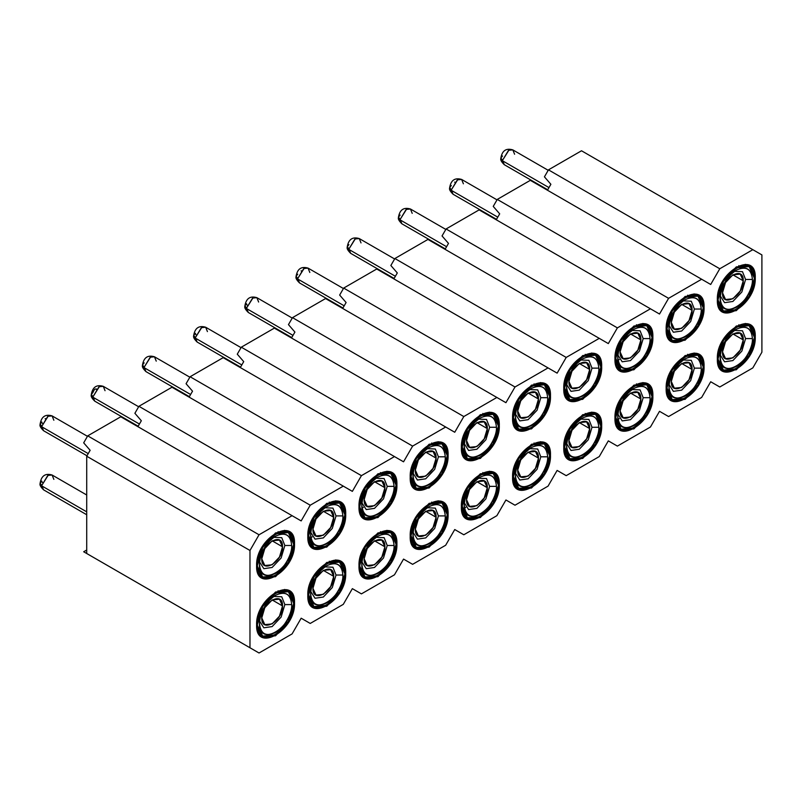 <?xml version="1.0" encoding="UTF-8"?>
<svg xmlns="http://www.w3.org/2000/svg" width="802" height="802" viewBox="0 0 802 802"><rect width="100%" height="100%" fill="white"/><g stroke="black" fill="none" stroke-linecap="round" stroke-linejoin="round"><path stroke-width="1.2" d="M581.51 150.776L548.458 169.854L719.775 268.76L752.827 249.683L581.51 150.776L752.827 249.683L719.775 268.76L548.458 169.854L581.51 150.776M544.428 176.841L548.458 169.854L544.428 176.841L550.884 184.29L547.455 190.224L550.884 184.29L544.428 176.841M710.702 284.469L719.775 268.76L710.702 284.469L701.64 279.236L668.587 298.324L659.515 314.033L650.442 308.79L617.39 327.878L608.317 343.587L599.254 338.354L566.202 357.431L557.129 373.141L548.057 367.907L515.004 386.985L505.932 402.694L496.869 397.461L463.807 416.549L454.744 432.258L445.671 427.015L412.619 446.102L403.546 461.812L394.474 456.579L361.421 475.656L352.359 491.365L343.286 486.132L310.234 505.21L301.161 520.919L292.088 515.686L259.036 534.774L249.973 550.483L249.973 647.755L259.036 652.998L292.088 633.911L301.161 618.202L310.234 623.445L343.286 604.357L352.359 588.648L361.421 593.881L394.474 574.803L403.546 559.094L412.619 564.327L445.671 545.24L454.744 529.531L463.807 534.774L496.869 515.686L505.932 499.977L515.004 505.22L548.057 486.132L557.129 470.423L566.202 475.656L599.254 456.579L608.317 440.869L617.39 446.102L650.442 427.015L659.515 411.316L668.587 416.549L701.64 397.461L710.702 381.752L719.775 386.995L752.827 367.907L761.9 352.198L761.9 254.916L752.827 249.683L761.9 254.916L761.9 352.198L752.827 367.907L719.775 386.995L710.702 381.752L701.64 397.461L668.587 416.549L659.515 411.316L650.442 427.015L617.39 446.102L608.317 440.869L599.254 456.579L566.202 475.656L557.129 470.423L548.057 486.132L515.004 505.22L505.932 499.977L496.869 515.686L463.807 534.774L454.744 529.531L445.671 545.24L412.619 564.327L403.546 559.094L394.474 574.803L361.421 593.881L352.359 588.648L343.286 604.357L310.234 623.445L301.161 618.202L292.088 633.911L259.036 652.998L249.973 647.755L249.973 550.483L259.036 534.774L292.088 515.686L301.161 520.919L310.234 505.21L343.286 486.132L352.359 491.365L361.421 475.656L394.474 456.579L403.546 461.812L412.619 446.102L445.671 427.015L454.744 432.258L463.807 416.549L496.869 397.461L505.932 402.694L515.004 386.985L548.057 367.907L557.129 373.141L566.202 357.431L599.254 338.354L608.317 343.587L617.39 327.878L650.442 308.79L659.515 314.033L668.587 298.324L701.64 279.236L710.702 284.469M256.62 565.721C255.447 538.182 295.687 514.944 294.514 543.846C295.687 571.395 255.447 594.623 256.62 565.721L262.164 577.991L275.567 576.658L288.961 562.523L294.514 543.846L288.961 531.586L275.567 532.909L262.164 547.054L256.62 565.721M307.818 536.167C306.645 508.618 346.875 485.39 345.702 514.293C346.875 541.831 306.645 565.069 307.818 536.167L313.361 548.428L326.755 547.104L340.158 532.959L345.702 514.293L340.158 502.022L326.755 503.355L313.361 517.49L307.818 536.167M359.005 506.613C357.832 479.065 398.073 455.837 396.9 484.739C398.073 512.277 357.832 535.505 359.005 506.613L364.559 518.874L377.953 517.551L391.346 503.405L396.9 484.739L391.346 472.468L377.953 473.792L364.559 487.937L359.005 506.613M410.203 477.05C409.03 449.511 449.26 426.283 448.087 455.175C449.26 482.724 409.03 505.952 410.203 477.05L415.747 489.32L429.14 487.997L442.544 473.852L448.087 455.175L442.544 442.915L429.14 444.238L415.747 458.383L410.203 477.05M461.391 447.496C460.218 419.957 500.458 396.719 499.285 425.621C500.458 453.17 460.218 476.398 461.391 447.496L466.944 459.767L480.338 458.433L493.731 444.298L499.285 425.621L493.731 413.361L480.338 414.684L466.944 428.829L461.391 447.496M512.588 417.942C511.415 390.394 551.646 367.166 550.473 396.068C551.646 423.606 511.415 446.844 512.588 417.942L518.132 430.203L531.536 428.88L544.929 414.734L550.473 396.068L544.929 383.797L531.536 385.13L518.132 399.266L512.588 417.942M563.776 388.389C562.603 360.84 602.843 337.612 601.67 366.514C602.843 394.053 562.603 417.281 563.776 388.389L569.33 400.649L582.723 399.326L596.117 385.181L601.67 366.514L596.117 354.243L582.723 355.567L569.33 369.712L563.776 388.389M614.974 358.835C613.801 331.286 654.031 308.058 652.858 336.95C654.031 364.499 613.801 387.727 614.974 358.835L620.517 371.095L633.921 369.772L647.314 355.627L652.858 336.95L647.314 324.69L633.921 326.013L620.517 340.158L614.974 358.835M666.161 329.271C664.988 301.732 705.229 278.495 704.056 307.397C705.229 334.945 664.988 358.173 666.161 329.271L671.715 341.542L685.108 340.208L698.502 326.073L704.056 307.397L698.502 295.136L685.108 296.459L671.715 310.605L666.161 329.271M717.359 299.717C716.186 272.169 756.426 248.941 755.253 277.843C756.426 305.392 716.186 328.62 717.359 299.717L722.903 311.988L736.306 310.655L749.7 296.509L755.253 277.843L749.7 265.572L736.306 266.906L722.903 281.041L717.359 299.717M256.62 624.838C255.447 597.289 295.687 574.062 294.514 602.964C295.687 630.502 255.447 653.73 256.62 624.838L262.164 637.099L275.567 635.775L288.961 621.63L294.514 602.964L288.961 590.693L275.567 592.016L262.164 606.162L256.62 624.838M307.818 595.284C306.645 567.736 346.875 544.508 345.702 573.4C346.875 600.949 306.645 624.177 307.818 595.284L313.361 607.545L326.755 606.222L340.158 592.077L345.702 573.4L340.158 561.139L326.755 562.463L313.361 576.608L307.818 595.284M359.005 565.721C357.832 538.182 398.073 514.944 396.9 543.846C398.073 571.395 357.832 594.623 359.005 565.721L364.559 577.991L377.953 576.658L391.346 562.523L396.9 543.846L391.346 531.586L377.953 532.909L364.559 547.054L359.005 565.721M410.203 536.167C409.03 508.618 449.26 485.39 448.087 514.293C449.26 541.841 409.03 565.069 410.203 536.167L415.747 548.438L429.14 547.104L442.544 532.959L448.087 514.293L442.544 502.022L429.14 503.355L415.747 517.49L410.203 536.167M461.391 506.613C460.218 479.065 500.458 455.837 499.285 484.739C500.458 512.277 460.218 535.505 461.391 506.613L466.944 518.874L480.338 517.551L493.731 503.405L499.285 484.739L493.731 472.468L480.338 473.802L466.944 487.937L461.391 506.613M512.588 477.06C511.415 449.511 551.646 426.283 550.473 455.175C551.646 482.724 511.415 505.952 512.588 477.06L518.132 489.32L531.536 487.997L544.929 473.852L550.473 455.175L544.929 442.915L531.536 444.238L518.132 458.383L512.588 477.06M563.776 447.496C562.603 419.957 602.843 396.719 601.67 425.621C602.843 453.17 562.603 476.398 563.776 447.496L569.33 459.767L582.723 458.433L596.117 444.298L601.67 425.621L596.117 413.361L582.723 414.684L569.33 428.829L563.776 447.496M614.974 417.942C613.801 390.394 654.031 367.166 652.858 396.068C654.031 423.616 613.801 446.844 614.974 417.942L620.517 430.213L633.921 428.88L647.314 414.744L652.858 396.068L647.314 383.797L633.921 385.13L620.517 399.266L614.974 417.942M666.161 388.389C664.988 360.84 705.229 337.612 704.056 366.514C705.229 394.053 664.988 417.291 666.161 388.389L671.715 400.649L685.108 399.326L698.502 385.181L704.056 366.514L698.502 354.243L685.108 355.577L671.715 369.712L666.161 388.389M717.359 358.835C716.186 331.286 756.426 308.058 755.253 336.95C756.426 364.499 716.186 387.727 717.359 358.835L722.903 371.095L736.306 369.772L749.7 355.627L755.253 336.95L749.7 324.69L736.306 326.013L722.903 340.158L717.359 358.835M90.145 555.485L86.716 553.51L86.716 456.228L90.145 450.293L86.716 456.228L249.973 550.483L86.716 456.228L86.716 553.51L249.973 647.755L83.689 551.756L259.036 652.998L90.145 555.485M137.904 426.674L141.332 420.739L137.904 426.674M189.102 397.11L192.53 391.175L189.102 397.11M240.299 367.557L243.718 361.622L240.299 367.557M291.487 338.003L294.915 332.068L291.487 338.003M342.685 308.449L346.103 302.514L342.685 308.449M393.872 278.885L397.301 272.951L393.872 278.885M445.07 249.332L448.488 243.397L445.07 249.332M496.258 219.778L499.686 213.843L496.258 219.778M530.322 180.33L701.64 279.236L530.322 180.33L497.27 199.417L668.587 298.324L497.27 199.417L493.24 206.395L499.686 213.843L493.24 206.395L497.27 199.417L530.322 180.33M479.125 209.883L650.442 308.79L479.125 209.883L446.072 228.971L617.39 327.878L446.072 228.971L442.042 235.948L448.488 243.397L442.042 235.948L446.072 228.971L479.125 209.883M427.937 239.437L599.254 338.354L427.937 239.437L394.885 258.525L566.202 357.431L394.885 258.525L390.855 265.502L397.301 272.951L390.855 265.502L394.885 258.525L427.937 239.437M376.739 269.001L548.057 367.907L376.739 269.001L343.687 288.078L515.004 386.985L343.687 288.078L339.657 295.066L346.103 302.514L339.657 295.066L343.687 288.078L376.739 269.001M325.552 298.555L496.869 397.461L325.552 298.555L292.499 317.642L463.807 416.549L292.499 317.642L288.459 324.62L294.915 332.068L288.459 324.62L292.499 317.642L325.552 298.555M274.354 328.108L445.671 427.015L274.354 328.108L241.302 347.196L412.619 446.102L241.302 347.196L237.272 354.173L243.718 361.622L237.272 354.173L241.302 347.196L274.354 328.108M223.167 357.662L394.474 456.579L223.167 357.662L190.104 376.75L361.421 475.656L190.104 376.75L186.074 383.727L192.53 391.175L186.074 383.727L190.104 376.75L223.167 357.662M171.969 387.226L343.286 486.132L171.969 387.226L138.916 406.303L310.234 505.21L138.916 406.303L134.886 413.291L141.332 420.739L134.886 413.291L138.916 406.303L171.969 387.226M120.781 416.779L292.088 515.686L120.781 416.779L87.719 435.857L259.036 534.774L87.719 435.857L83.689 442.844L90.145 450.293L83.689 442.844L87.719 435.857L120.781 416.779M301.161 618.202L310.234 623.445L301.161 618.202M352.359 588.648L361.421 593.881L352.359 588.648M403.546 559.094L412.619 564.327L403.546 559.094M454.744 529.531L463.807 534.774L454.744 529.531M505.932 499.977L515.004 505.22L505.932 499.977M557.129 470.423L566.202 475.656L557.129 470.423M608.317 440.869L617.39 446.102L608.317 440.869M659.515 411.316L668.587 416.549L659.515 411.316M710.702 381.752L719.775 386.995L710.702 381.752M293.682 543.375L294.514 543.846L293.682 543.375M344.88 513.811L345.702 514.293L344.88 513.811M396.068 484.258L396.9 484.739L396.068 484.258M447.265 454.704L448.087 455.175L447.265 454.704M498.463 425.15L499.285 425.621L498.463 425.15M549.651 395.587L550.473 396.068L549.651 395.587M600.848 366.033L601.67 366.514L600.848 366.033M652.036 336.479L652.858 336.95L652.036 336.479M703.234 306.925L704.056 307.397L703.234 306.925M754.421 277.362L755.253 277.843L754.421 277.362M293.682 602.482L294.514 602.964L293.682 602.482M344.88 572.929L345.702 573.4L344.88 572.929M396.068 543.375L396.9 543.846L396.068 543.375M447.265 513.811L448.087 514.293L447.265 513.811M498.463 484.258L499.285 484.739L498.463 484.258M549.651 454.704L550.473 455.175L549.651 454.704M600.848 425.15L601.67 425.621L600.848 425.15M652.036 395.587L652.858 396.068L652.036 395.587M703.234 366.033L704.056 366.514L703.234 366.033M754.421 336.479L755.253 336.95L754.421 336.479M86.716 550.012L83.689 551.756L86.716 550.012M40.11 424.218L41.774 426.784L88.23 453.611L41.774 426.784L43.539 430.704L41.784 426.333L40.1 424.458C39.509 425.772 40.661 427.857 43.539 430.704L86.977 455.777M87.458 436.308L52.09 415.887L47.819 416.308L41.784 426.333L48.2 416.108L52.09 415.887L53.854 420.248M92.962 397.231L139.418 424.047L92.962 397.231L94.736 401.14L92.972 396.779L91.298 394.905L92.962 397.231M138.656 406.754L103.288 386.333L99.007 386.754L92.972 396.779L99.388 386.554L103.288 386.333L105.042 390.694M142.505 365.11L144.16 367.677L190.615 394.494L144.16 367.677L145.924 371.587L144.17 367.226L142.485 365.351C141.894 366.664 143.047 368.74 145.924 371.587L189.362 396.659M189.853 377.201L154.475 356.78L150.205 357.201L144.17 367.226L150.586 356.99L154.475 356.78L156.24 361.141M195.347 338.113L241.803 364.94L195.347 338.113L197.122 342.033L195.357 337.672L193.683 335.787L195.347 338.113M241.041 347.647L205.673 327.226L201.392 327.647L195.357 337.672L201.773 327.437L205.673 327.226L207.427 331.587M246.545 308.559L293.001 335.386L246.545 308.559L248.309 312.479L246.555 308.108L244.871 306.234L246.545 308.559M292.239 318.083L256.861 297.662L252.59 298.093L246.555 308.108L252.971 297.883L256.861 297.662L258.625 302.033M296.078 276.439L297.732 279.006L344.188 305.823L297.732 279.006L299.507 282.916L297.743 278.555L296.068 276.68C295.477 277.993 296.62 280.068 299.507 282.916L342.935 307.998M343.426 288.53L308.058 268.109L303.778 268.53L297.743 278.555L304.169 268.329L308.058 268.109L309.813 272.469M348.93 249.452L395.386 276.269L348.93 249.452L350.695 253.362L348.94 249.001L347.256 247.126L348.93 249.452M394.624 258.976L359.246 238.555L354.975 238.976L348.94 249.001L355.356 238.765L359.246 238.555L361.01 242.916M400.118 219.888L446.574 246.715L400.118 219.888L401.892 223.808L400.138 219.447L398.454 217.563L400.118 219.888M445.812 229.422L410.444 209.001L406.173 209.422L400.138 219.447L406.554 209.212L410.444 209.001L412.198 213.362M449.661 187.778L451.315 190.335L497.771 217.162L451.315 190.335L453.09 194.254L451.325 189.894L449.641 188.009C449.06 189.322 450.203 191.407 453.09 194.254L496.518 219.327M497.009 199.858L461.641 179.437L457.361 179.869L451.325 189.894L457.741 179.658L461.641 179.437L463.396 183.808M502.503 160.781L548.969 187.598L502.503 160.781L504.278 164.691L502.523 160.33L500.839 158.455L502.503 160.781M548.197 170.305L512.829 149.884L508.558 150.305L502.523 160.33L508.939 150.104L512.829 149.884L514.593 154.245M41.774 485.902L86.716 511.846L41.774 485.902L43.539 489.811L41.784 485.451L40.1 483.576L41.774 485.902M86.716 494.994L52.09 475.005L47.819 475.426L41.784 485.451L48.2 475.215L52.09 475.005L53.854 479.365M278.053 531.666L278.194 532.538M257.622 568.187L256.78 568.498M329.251 502.102L329.391 502.984M312.158 536.899L310.885 537.641M308.81 538.623L307.978 538.944M380.439 472.548L380.579 473.431M363.346 507.345L362.073 508.087M360.008 509.07L359.166 509.39M431.636 442.995L431.777 443.877M411.195 479.516L410.363 479.837M482.824 413.441L482.964 414.313M462.393 449.962L461.561 450.273M534.022 383.877L534.162 384.76M513.581 420.398L512.749 420.719M585.209 354.324L585.35 355.206M564.778 390.845L563.946 391.165M636.407 324.77L636.547 325.652M619.314 359.567L618.041 360.309M615.966 361.291L615.134 361.612M687.595 295.216L687.745 296.088M667.164 331.737L666.332 332.048M738.792 265.652L738.933 266.535M718.351 302.184L717.519 302.494M278.053 590.773L278.194 591.655M257.622 627.294L256.78 627.615M329.251 561.22L329.391 562.102M308.81 597.741L307.978 598.061M380.439 531.666L380.579 532.538M360.008 568.187L359.166 568.498M431.636 502.102L431.777 502.984M411.195 538.633L410.363 538.944M482.824 472.548L482.964 473.431M465.731 507.345L464.458 508.087M462.393 509.07L461.561 509.39M534.022 442.995L534.162 443.877M513.581 479.516L512.749 479.837M585.209 413.441L585.35 414.323M564.778 449.962L563.946 450.273M636.407 383.877L636.547 384.76M619.314 418.674L618.041 419.416M615.966 420.408L615.134 420.719M687.595 354.324L687.745 355.206M667.164 390.845L666.332 391.165M738.792 324.77L738.933 325.652M718.351 361.291L717.519 361.612M52.09 415.887C42.937 413.19 40.932 419.837 40.11 424.007L41.784 426.333L40.11 424.027L41.774 421.982M45.804 419.807L45.213 418.504M103.288 386.333C94.125 383.637 92.13 390.283 91.308 394.454L92.972 396.779L91.308 394.474L92.972 392.429C94.385 388.739 95.729 388.018 96.992 390.243L96.4 388.94M91.308 394.664L91.298 394.875C90.706 396.218 91.849 398.293 94.736 401.14L138.165 426.223M154.475 356.78C145.322 354.083 143.317 360.73 142.495 364.89L144.17 367.226L142.495 364.92L144.16 362.865M205.673 327.226C196.51 324.519 194.515 331.166 193.693 335.336L195.357 337.672L193.693 335.356L195.357 333.311M193.693 335.557L193.683 335.767C193.092 337.101 194.234 339.186 197.122 342.033L240.55 367.105M256.861 297.662C247.708 294.966 245.703 301.612 244.881 305.783L246.555 308.108L244.881 305.803L246.545 303.757M244.891 306.003L244.871 306.204C244.279 307.547 245.432 309.632 248.309 312.479L291.748 337.552M308.058 268.109C298.895 265.412 296.9 272.058 296.078 276.229L297.743 278.555L296.078 276.249L297.743 274.204M301.763 272.028L301.171 270.715M359.246 238.555C350.093 235.858 348.098 242.505 347.266 246.665L348.94 249.001L347.266 246.695L348.93 244.65M347.276 246.886L347.256 247.096C346.675 248.44 347.817 250.515 350.695 253.362L394.133 278.444M410.444 209.001C401.291 206.304 399.286 212.941 398.464 217.111L400.138 219.447L398.464 217.131L400.128 215.086M398.464 217.332L398.454 217.542C397.862 218.876 399.015 220.961 401.892 223.808L445.331 248.881M461.641 179.437C452.478 176.741 450.483 183.387 449.661 187.558L451.325 189.894L449.651 187.578L451.315 185.533M455.346 183.357L454.754 182.054M512.829 149.884C503.676 147.187 501.671 153.834 500.849 158.004L502.523 160.33L500.849 158.024L502.513 155.979M500.849 158.215L500.839 158.425C500.247 159.768 501.4 161.844 504.278 164.691L547.716 189.773M52.09 475.005C42.937 472.308 40.932 478.954 40.11 483.115L41.784 485.451L40.11 483.145L41.774 481.1M40.11 483.335L40.1 483.546C39.509 484.889 40.661 486.964 43.539 489.811L86.716 514.744M257.422 565.26L262.735 547.375L275.567 533.841L288.389 532.568L293.702 544.307L288.389 562.192L275.567 575.726L262.735 576.999L256.64 564.798L257.422 565.26C256.299 592.929 294.825 570.683 293.702 544.307C294.825 516.638 256.299 538.884 257.422 565.26M308.62 535.706L313.933 517.821L326.755 504.288L339.587 503.014L344.9 514.754L339.587 532.638L326.755 546.172L313.933 547.445L308.62 535.706L307.828 535.245L308.62 535.706C307.497 563.375 346.023 541.129 344.9 514.754C346.023 487.085 307.497 509.33 308.62 535.706M359.807 506.142L365.121 488.268L377.953 474.724L390.774 473.461L396.088 485.2L390.774 503.075L377.953 516.618L365.121 517.891L359.025 505.691L359.807 506.142C358.695 533.811 397.211 511.576 396.088 485.2C397.211 457.531 358.695 479.776 359.807 506.142M411.005 476.588L416.318 458.714L429.14 445.17L441.972 443.897L447.285 455.646L441.972 473.521L429.14 487.065L416.318 488.328L411.005 476.588L410.213 476.137L411.005 476.588C409.882 504.257 448.408 482.012 447.285 455.646C448.408 427.977 409.882 450.213 411.005 476.588M498.473 426.093C499.596 398.414 461.08 420.659 462.203 447.035C461.08 474.704 499.596 452.458 498.473 426.093L493.16 443.967L480.338 457.501L467.516 458.774L462.203 447.035L461.411 446.574L462.203 447.035L467.516 429.15L480.338 415.616L493.16 414.343L498.473 426.083M513.39 417.481L518.704 399.596L531.536 386.063L544.357 384.79L549.671 396.529L544.357 414.413L531.536 427.947L518.704 429.22L513.39 417.481L512.598 417.02L513.39 417.481C512.267 445.15 550.794 422.905 549.671 396.529C550.794 368.86 512.267 391.105 513.39 417.481M564.588 387.917L569.901 370.043L582.723 356.499L595.555 355.236L600.858 366.975L595.555 384.85L582.723 398.393L569.901 399.667L564.588 387.917L563.796 387.466L564.588 387.917C563.465 415.586 601.981 393.351 600.858 366.975C601.981 339.306 563.465 361.552 564.588 387.917M615.776 358.364L621.089 340.489L633.921 326.945L646.743 325.672L652.056 337.421L646.743 355.296L633.921 368.84L621.089 370.113L615.776 358.364L614.984 357.913L615.776 358.364C614.653 386.033 653.179 363.797 652.056 337.421C653.179 309.752 614.653 331.988 615.776 358.364M666.973 328.81L672.287 310.935L685.108 297.392L697.941 296.118L703.254 307.868L697.941 325.742L685.108 339.286L672.287 340.549L666.973 328.81L666.181 328.349L666.973 328.81C665.85 356.479 704.377 334.233 703.254 307.868C704.377 280.199 665.85 302.434 666.973 328.81M718.161 299.256L723.474 281.372L736.306 267.838L749.128 266.565L754.441 278.304L749.128 296.189L736.306 309.722L723.474 310.996L717.379 298.795L718.161 299.256C717.038 326.925 755.564 304.68 754.441 278.304C755.564 250.635 717.038 272.88 718.161 299.256M257.422 624.367L262.735 606.492L275.567 592.949L288.389 591.686L293.702 603.425L288.389 621.299L275.567 634.843L262.735 636.116L256.64 623.916L257.422 624.367C256.299 652.036 294.825 629.801 293.702 603.425C294.825 575.756 256.299 598.001 257.422 624.367M308.62 594.813L313.933 576.939L326.755 563.395L339.587 562.122L344.9 573.871L339.587 591.746L326.755 605.289L313.933 606.563L308.62 594.813L307.828 594.362L308.62 594.813C307.497 622.482 346.023 600.247 344.9 573.871C346.023 546.202 307.497 568.438 308.62 594.813M359.807 565.26L365.121 547.375L377.953 533.841L390.774 532.568L396.088 544.317L390.774 562.192L377.953 575.736L365.121 576.999L359.025 564.798L359.807 565.26C358.695 592.929 397.211 570.683 396.088 544.317C397.211 516.648 358.695 538.884 359.807 565.26M411.005 535.706L416.318 517.821L429.14 504.288L441.972 503.014L447.285 514.754L441.972 532.638L429.14 546.172L416.318 547.445L411.005 535.706L410.213 535.245L411.005 535.706C409.882 563.375 448.408 541.129 447.285 514.754C448.408 487.085 409.882 509.33 411.005 535.706M462.203 506.142L467.516 488.268L480.338 474.724L493.16 473.461L498.473 485.2L493.16 503.075L480.338 516.618L467.516 517.891L462.203 506.142L461.411 505.691L462.203 506.142C461.08 533.811 499.596 511.576 498.473 485.2C499.596 457.531 461.08 479.776 462.203 506.142M513.39 476.588L518.704 458.714L531.536 445.17L544.357 443.897L549.671 455.646L544.357 473.521L531.536 487.065L518.704 488.338L513.39 476.588L512.598 476.137L513.39 476.588C512.267 504.257 550.794 482.022 549.671 455.646C550.794 427.977 512.267 450.213 513.39 476.588M564.588 447.035L569.901 429.16L582.723 415.616L595.555 414.343L600.858 426.093L595.555 443.967L582.723 457.511L569.901 458.774L564.588 447.035L563.796 446.574L564.588 447.035C563.465 474.704 601.981 452.458 600.858 426.093C601.981 398.424 563.465 420.659 564.588 447.035M615.776 417.481L621.089 399.596L633.921 386.063L646.743 384.79L652.056 396.529L646.743 414.413L633.921 427.947L621.089 429.22L615.776 417.481L614.984 417.02L615.776 417.481C614.653 445.15 653.179 422.905 652.056 396.529C653.179 368.86 614.653 391.105 615.776 417.481M666.973 387.917L672.287 370.043L685.108 356.499L697.941 355.236L703.254 366.975L697.941 384.85L685.108 398.393L672.287 399.667L666.973 387.917L666.181 387.466L666.973 387.917C665.85 415.586 704.377 393.351 703.254 366.975C704.377 339.306 665.85 361.552 666.973 387.917M718.161 358.364L723.474 340.489L736.306 326.945L749.128 325.672L754.441 337.421L749.128 355.296L736.306 368.84L723.474 370.113L717.379 357.913L718.161 358.364C717.038 386.033 755.564 363.797 754.441 337.421C755.564 309.752 717.038 331.988 718.161 358.364M42.356 423.436L41.774 422.133M195.939 334.765L195.347 333.462M247.136 305.211L246.545 303.908M42.356 482.553L41.774 481.24M259.437 564.097C260.399 552.237 265.773 542.924 275.567 536.167C285.362 531.616 290.735 534.723 291.687 545.48C292.69 568.919 258.445 588.688 259.437 564.097L259.437 564.097C260.47 574.733 265.843 577.831 275.567 573.4C283.547 569.631 292.409 554.272 291.687 545.48C290.665 534.844 285.291 531.736 275.567 536.167C267.587 539.936 258.725 555.295 259.437 564.097L259.437 563.986M310.635 534.533C311.587 522.673 316.96 513.37 326.755 506.613C336.549 502.062 341.923 505.16 342.885 515.917C343.878 539.365 309.632 559.134 310.635 534.533L310.635 534.533C311.657 545.17 317.031 548.277 326.755 543.846C334.735 540.077 343.607 524.719 342.885 515.917C341.852 505.28 336.479 502.182 326.755 506.613C318.785 510.383 309.913 525.741 310.635 534.533L310.635 534.433M361.832 504.979C362.785 493.12 368.158 483.817 377.953 477.05C387.747 472.508 393.12 475.606 394.073 486.363C395.075 509.801 360.83 529.581 361.832 504.979L361.832 504.979C362.855 515.616 368.228 518.724 377.953 514.293C385.932 510.513 394.795 495.155 394.073 486.363C393.05 475.726 387.677 472.629 377.953 477.05C369.973 480.829 361.111 496.187 361.832 504.979L361.832 504.879M413.02 475.426C413.972 463.566 419.356 454.253 429.14 447.496C438.935 442.945 444.308 446.052 445.27 456.809C446.263 480.248 412.027 500.017 413.02 475.426L413.02 475.426C414.043 486.062 419.426 489.16 429.14 484.739C437.12 480.959 445.992 465.601 445.27 456.809C444.248 446.173 438.864 443.065 429.14 447.496C421.17 451.275 412.298 466.634 413.02 475.426L413.02 475.315M464.218 445.872C465.17 434.012 470.543 424.699 480.338 417.942C490.132 413.391 495.506 416.499 496.458 427.255C497.461 450.694 463.215 470.463 464.218 445.872L464.218 445.872C465.24 456.508 470.614 459.606 480.338 455.175C488.318 451.406 497.18 436.047 496.458 427.255C495.435 416.619 490.062 413.511 480.338 417.942C472.358 421.712 463.496 437.07 464.218 445.872L464.218 445.762M515.405 416.308C516.358 404.449 521.741 395.145 531.536 388.389C541.32 383.837 546.703 386.935 547.656 397.692C548.648 421.14 514.413 440.91 515.405 416.308M566.603 386.754C567.555 374.895 572.929 365.592 582.723 358.825C592.518 354.283 597.891 357.381 598.843 368.138C599.846 391.587 565.6 411.356 566.603 386.754L566.603 386.754C567.626 397.391 572.999 400.499 582.723 396.068C590.703 392.288 599.565 376.93 598.843 368.138C597.821 357.502 592.447 354.404 582.723 358.835C574.743 362.604 565.881 377.963 566.603 386.754L566.603 386.654M617.791 357.201C618.753 345.341 624.126 336.028 633.921 329.271C643.715 324.72 649.089 327.828 650.041 338.584C651.044 362.023 616.798 381.792 617.791 357.201L617.791 357.201C618.823 367.837 624.197 370.945 633.921 366.514C641.891 362.735 650.763 347.376 650.041 338.584C649.018 327.948 643.645 324.84 633.921 329.271C625.941 333.051 617.069 348.409 617.791 357.201L617.791 357.101M668.988 327.647C669.941 315.787 675.314 306.474 685.108 299.717C694.903 295.166 700.276 298.274 701.239 309.031C702.231 332.469 667.986 352.238 668.988 327.647L668.988 327.647C670.011 338.284 675.384 341.381 685.108 336.95C693.088 333.181 701.951 317.823 701.239 309.031C700.206 298.394 694.833 295.286 685.108 299.717C677.129 303.487 668.266 318.845 668.988 327.647L668.988 327.537M720.176 298.093C721.138 286.224 726.512 276.921 736.306 270.164C746.101 265.612 751.474 268.71 752.426 279.467C753.429 302.915 719.183 322.685 720.176 298.093L720.176 298.093C721.209 308.73 726.582 311.828 736.306 307.397C744.276 303.627 753.148 288.269 752.426 279.467C751.404 268.83 746.03 265.733 736.306 270.164C728.326 273.933 719.454 289.291 720.176 298.093L720.176 297.983M259.437 623.204C260.399 611.345 265.773 602.041 275.567 595.274C285.362 590.733 290.735 593.831 291.687 604.588C292.69 628.036 258.445 647.805 259.437 623.204L259.437 623.204C260.47 633.841 265.843 636.948 275.567 632.517C283.547 628.738 292.409 613.38 291.687 604.588C290.665 593.951 285.291 590.853 275.567 595.284C267.587 599.054 258.725 614.412 259.437 623.204L259.437 623.104M310.635 593.65C311.587 581.791 316.96 572.478 326.755 565.721C336.549 561.169 341.923 564.277 342.885 575.034C343.878 598.472 309.632 618.242 310.635 593.65L310.635 593.65C311.657 604.287 317.031 607.395 326.755 602.964C334.735 599.184 343.607 583.826 342.885 575.034C341.852 564.397 336.479 561.29 326.755 565.721C318.785 569.5 309.913 584.858 310.635 593.65L310.635 593.55M361.832 564.097C362.785 552.237 368.158 542.924 377.953 536.167C387.747 531.616 393.12 534.723 394.073 545.48C395.075 568.919 360.83 588.688 361.832 564.097L361.832 564.097C362.855 574.733 368.228 577.831 377.953 573.4C385.932 569.631 394.795 554.272 394.073 545.48C393.05 534.844 387.677 531.736 377.953 536.167C369.973 539.936 361.111 555.295 361.832 564.097L361.832 563.986M413.02 534.543C413.972 522.673 419.356 513.37 429.14 506.613C438.935 502.062 444.308 505.16 445.27 515.917C446.263 539.365 412.027 559.134 413.02 534.543L413.02 534.543C414.043 545.17 419.426 548.277 429.14 543.846C437.12 540.077 445.992 524.719 445.27 515.917C444.248 505.28 438.864 502.182 429.14 506.613C421.17 510.383 412.298 525.741 413.02 534.543L413.02 534.433M464.218 504.979C465.17 493.12 470.543 483.817 480.338 477.06C490.132 472.508 495.506 475.606 496.458 486.363C497.461 509.811 463.215 529.581 464.218 504.979L464.218 504.979C465.24 515.616 470.614 518.724 480.338 514.293C488.318 510.523 497.18 495.155 496.458 486.363C495.435 475.726 490.062 472.629 480.338 477.06C472.358 480.829 463.496 496.187 464.218 504.979L464.218 504.879M515.405 475.426C516.358 463.566 521.741 454.253 531.536 447.496C541.32 442.945 546.703 446.052 547.656 456.809C548.648 480.248 514.413 500.017 515.405 475.426L515.405 475.426C516.428 486.062 521.811 489.17 531.536 484.739C539.505 480.959 548.378 465.601 547.656 456.809C546.633 446.173 541.26 443.065 531.536 447.496C523.556 451.275 514.683 466.634 515.405 475.426L515.405 475.325M566.603 445.872C567.555 434.012 572.929 424.699 582.723 417.942C592.518 413.391 597.891 416.499 598.843 427.255C599.846 450.694 565.6 470.463 566.603 445.872L566.603 445.872C567.626 456.508 572.999 459.606 582.723 455.175C590.703 451.406 599.565 436.047 598.843 427.255C597.821 416.619 592.447 413.511 582.723 417.942C574.743 421.712 565.881 437.07 566.603 445.872L566.603 445.762M617.791 416.318C618.753 404.449 624.126 395.145 633.921 388.389C643.715 383.837 649.089 386.935 650.041 397.692C651.044 421.14 616.798 440.91 617.791 416.318L617.791 416.318C618.823 426.955 624.197 430.052 633.921 425.621C641.891 421.852 650.763 406.494 650.041 397.692C649.018 387.055 643.645 383.957 633.921 388.389C625.941 392.158 617.069 407.516 617.791 416.318L617.791 416.208M668.988 386.754C669.941 374.895 675.314 365.592 685.108 358.835C694.903 354.283 700.276 357.381 701.239 368.138C702.231 391.587 667.986 411.356 668.988 386.754L668.988 386.754C670.011 397.391 675.384 400.499 685.108 396.068C693.088 392.298 701.951 376.94 701.239 368.138C700.206 357.502 694.833 354.404 685.108 358.835C677.129 362.604 668.266 377.963 668.988 386.754L668.988 386.654M720.176 357.201C721.138 345.341 726.512 336.028 736.306 329.271C746.101 324.72 751.474 327.828 752.426 338.584C753.429 362.023 719.183 381.792 720.176 357.201L720.176 357.201C721.209 367.837 726.582 370.945 736.306 366.514C744.276 362.735 753.148 347.376 752.426 338.584C751.404 327.948 746.03 324.84 736.306 329.271C728.326 333.051 719.454 348.409 720.176 357.201L720.176 357.101M273.753 537.33L281.743 537.671L284.84 545.48L291.687 545.48L284.84 545.48L281.121 557.991L272.139 567.465L263.838 568.688L259.547 561.941M324.94 507.776L332.94 508.117L336.028 515.917L342.885 515.917L336.028 515.917L332.309 528.438L323.336 537.911L315.026 539.134L310.735 532.378M376.138 478.223L384.128 478.563L387.226 486.363L394.073 486.363L387.226 486.363L383.506 498.874L374.524 508.358L366.223 509.581L361.933 502.824M427.326 448.669L435.326 449L438.413 456.809L445.27 456.809L438.413 456.809L434.694 469.32L425.722 478.804L417.411 480.027L413.12 473.27M478.523 419.105L486.513 419.446L489.611 427.255L496.458 427.255L489.611 427.255L485.892 439.767L476.909 449.24L468.609 450.473L464.318 443.717M531.435 388.439L531.536 388.389C523.556 392.158 514.683 407.516 515.405 416.318L515.405 416.318C516.428 426.945 521.811 430.052 531.536 425.621C539.505 421.852 548.378 406.494 547.656 397.692C546.633 387.055 541.26 383.957 531.536 388.389L531.435 388.439M529.711 389.551L537.711 389.892L540.799 397.692L547.656 397.692L540.799 397.692L537.079 410.213L528.107 419.687L519.806 420.91L515.506 414.153M580.909 359.998L588.909 360.339L591.996 368.138L598.843 368.138L591.996 368.138L588.277 380.649L579.295 390.133L570.994 391.356L566.703 384.599M632.106 330.444L640.096 330.785L643.184 338.584L650.041 338.584L643.184 338.584L639.465 351.096L630.492 360.579L622.192 361.802L617.901 355.045M683.294 300.88L691.294 301.221L694.382 309.031L701.239 309.031L694.382 309.031L690.662 321.542L681.68 331.015L673.379 332.249L669.089 325.492M734.492 271.327L742.482 271.667L745.579 279.467L752.426 279.467L745.579 279.467L741.86 291.988L732.878 301.462L724.577 302.685L720.286 295.938M273.753 596.447L281.743 596.788L284.84 604.588L291.687 604.588L284.84 604.588L281.121 617.099L272.139 626.583L263.838 627.806L259.547 621.049M324.94 566.894L332.94 567.235L336.028 575.034L342.885 575.034L336.028 575.034L332.309 587.545L323.336 597.029L315.026 598.252L310.735 591.495M376.138 537.33L384.128 537.671L387.226 545.48L394.073 545.48L387.226 545.48L383.506 557.991L374.524 567.465L366.223 568.698L361.933 561.941M427.326 507.776L435.326 508.117L438.413 515.917L445.27 515.917L438.413 515.917L434.694 528.438L425.722 537.911L417.411 539.134L413.12 532.388M478.523 478.223L486.513 478.563L489.611 486.363L496.458 486.363L489.611 486.363L485.892 498.874L476.909 508.358L468.609 509.581L464.318 502.824M529.711 448.669L537.711 449.01L540.799 456.809L547.656 456.809L540.799 456.809L537.079 469.32L528.107 478.804L519.806 480.027L515.506 473.27M580.909 419.105L588.909 419.446L591.996 427.255L598.843 427.255L591.996 427.255L588.277 439.767L579.295 449.24L570.994 450.473L566.703 443.717M632.106 389.551L640.096 389.892L643.184 397.692L650.041 397.692L643.184 397.692L639.465 410.213L630.492 419.687L622.192 420.91L617.901 414.163M683.294 359.998L691.294 360.339L694.382 368.138L701.239 368.138L694.382 368.138L690.662 380.659L681.68 390.133L673.379 391.356L669.089 384.599M734.492 330.444L742.482 330.785L745.579 338.584L752.426 338.584L745.579 338.584L741.86 351.096L732.878 360.579L724.577 361.802L720.286 355.045M282.515 546.814C283.156 561.901 261.121 574.633 261.763 558.804C261.121 543.706 283.156 530.984 282.515 546.814L272.139 540.819L282.515 546.814L279.477 540.097L272.139 540.819L264.8 548.568L261.763 558.804L264.8 565.52L272.139 564.788L279.477 557.039L282.515 546.814M333.712 517.26C334.354 532.348 312.309 545.079 312.95 529.24C312.309 514.152 334.354 501.42 333.712 517.26L323.336 511.265L333.712 517.26L330.675 510.533L323.336 511.265L315.988 519.014L312.95 529.24L315.988 535.967L323.336 535.235L330.675 527.485L333.712 517.26M384.9 487.706C385.551 502.794 363.507 515.516 364.148 499.686C363.507 484.598 385.551 471.867 384.9 487.706L374.524 481.711L384.9 487.706L381.862 480.979L374.524 481.711L367.186 489.461L364.148 499.686L367.186 506.403L374.524 505.681L381.862 497.932L384.9 487.706M436.098 458.142C436.739 473.24 414.694 485.962 415.336 470.132C414.694 455.035 436.739 442.313 436.098 458.142L425.722 452.158L436.098 458.142L433.06 451.426L425.722 452.158L418.383 459.897L415.336 470.132L418.383 476.849L425.722 476.127L433.06 468.378L436.098 458.142M487.295 428.589C487.937 443.676 465.892 456.408 466.533 440.579C465.892 425.481 487.937 412.759 487.295 428.589L476.909 422.594L487.295 428.589L484.248 421.872L476.909 422.594L469.571 430.343L466.533 440.579L469.571 447.295L476.909 446.564L484.248 438.824L487.295 428.589M538.483 399.035C539.124 414.123 517.079 426.854 517.721 411.015C517.079 395.927 539.124 383.196 538.483 399.035L528.107 393.04L538.483 399.035L535.445 392.318L528.107 393.04L520.769 400.789L517.721 411.015L520.769 417.742L528.107 417.01L535.445 409.261L538.483 399.035M589.681 369.481C590.322 384.569 568.277 397.291 568.919 381.461C568.277 366.374 590.322 353.642 589.681 369.481L579.295 363.486L589.681 369.481L586.633 362.755L579.295 363.486L571.956 371.236L568.919 381.461L571.956 388.178L579.295 387.456L586.633 379.707L589.681 369.481M640.868 339.918C641.51 355.015 619.465 367.737 620.106 351.908C619.465 336.82 641.51 324.088 640.868 339.918L630.492 333.933L640.868 339.918L637.831 333.201L630.492 333.933L623.154 341.672L620.106 351.908L623.154 358.624L630.492 357.903L637.831 350.153L640.868 339.918M692.066 310.364C692.707 325.452 670.662 338.183 671.304 322.354C670.662 307.256 692.707 294.534 692.066 310.364L681.68 304.369L692.066 310.364L689.028 303.647L681.68 304.369L674.342 312.118L671.304 322.354L674.342 329.071L681.68 328.339L689.028 320.599L692.066 310.364M743.253 280.81C743.895 295.898 721.85 308.63 722.502 292.79C721.85 277.703 743.895 264.981 743.253 280.81L732.878 274.815L743.253 280.81L740.216 274.094L732.878 274.815L725.539 282.565L722.502 292.79L725.539 299.517L732.878 298.785L740.216 291.036L743.253 280.81M282.515 605.931C283.156 621.019 261.121 633.74 261.763 617.911C261.121 602.823 283.156 590.092 282.515 605.931L272.139 599.936L282.515 605.931L279.477 599.204L272.139 599.936L264.8 607.685L261.763 617.911L264.8 624.628L272.139 623.906L279.477 616.157L282.515 605.931M333.712 576.367C334.354 591.465 312.309 604.187 312.95 588.357C312.309 573.27 334.354 560.538 333.712 576.367L323.336 570.382L333.712 576.367L330.675 569.651L323.336 570.382L315.988 578.122L312.95 588.357L315.988 595.074L323.336 594.352L330.675 586.603L333.712 576.367M384.9 546.814C385.551 561.901 363.507 574.633 364.148 558.804C363.507 543.706 385.551 530.984 384.9 546.814L374.524 540.819L384.9 546.814L381.862 540.097L374.524 540.819L367.186 548.568L364.148 558.804L367.186 565.52L374.524 564.788L381.862 557.049L384.9 546.814M436.098 517.26C436.739 532.348 414.694 545.079 415.336 529.24C414.694 514.152 436.739 501.43 436.098 517.26L425.722 511.265L436.098 517.26L433.06 510.543L425.722 511.265L418.383 519.014L415.336 529.24L418.383 535.967L425.722 535.235L433.06 527.485L436.098 517.26M487.295 487.706C487.937 502.794 465.892 515.526 466.533 499.686C465.892 484.598 487.937 471.867 487.295 487.706L476.909 481.711L487.295 487.706L484.248 480.979L476.909 481.711L469.571 489.461L466.533 499.686L469.571 506.403L476.909 505.681L484.248 497.932L487.295 487.706M538.483 458.142C539.124 473.24 517.079 485.962 517.721 470.132C517.079 455.045 539.124 442.313 538.483 458.142L528.107 452.158L538.483 458.142L535.445 451.426L528.107 452.158L520.769 459.897L517.721 470.132L520.769 476.849L528.107 476.127L535.445 468.378L538.483 458.142M589.681 428.589C590.322 443.686 568.277 456.408 568.919 440.579C568.277 425.481 590.322 412.759 589.681 428.589L579.295 422.594L589.681 428.589L586.633 421.872L579.295 422.594L571.956 430.343L568.919 440.579L571.956 447.295L579.295 446.564L586.633 438.824L589.681 428.589M640.868 399.035C641.51 414.123 619.465 426.854 620.106 411.015C619.465 395.927 641.51 383.206 640.868 399.035L630.492 393.04L640.868 399.035L637.831 392.318L630.492 393.04L623.154 400.789L620.106 411.015L623.154 417.742L630.492 417.01L637.831 409.261L640.868 399.035M692.066 369.481C692.707 384.569 670.662 397.301 671.304 381.461C670.662 366.374 692.707 353.642 692.066 369.481L681.68 363.486L692.066 369.481L689.028 362.755L681.68 363.486L674.342 371.236L671.304 381.461L674.342 388.188L681.68 387.456L689.028 379.707L692.066 369.481M743.253 339.918C743.895 355.015 721.85 367.737 722.502 351.908C721.85 336.82 743.895 324.088 743.253 339.918L732.878 333.933L743.253 339.918L740.216 333.201L732.878 333.933L725.539 341.682L722.502 351.908L725.539 358.624L732.878 357.903L740.216 350.153L743.253 339.918M288.389 532.568L284.53 530.333M258.876 574.773L262.735 576.999M339.587 503.014L335.717 500.779M310.063 545.21L313.933 547.445M390.774 473.461L386.915 471.225M361.261 515.656L365.121 517.891M441.972 443.897L438.103 441.671M412.449 486.102L416.318 488.328M493.16 414.343L489.3 412.108M463.646 456.549L467.516 458.774M544.357 384.79L540.488 382.554M514.834 426.985L518.704 429.22M595.555 355.236L591.686 353M566.032 397.431L569.901 399.667M646.743 325.672L642.873 323.447M617.229 367.877L621.089 370.113M697.941 296.118L694.071 293.883M668.417 338.324L672.287 340.549M749.128 266.565L745.258 264.329M719.615 308.76L723.474 310.996M288.389 591.686L284.53 589.45M258.876 633.881L262.735 636.116M339.587 562.122L335.717 559.896M310.063 604.327L313.933 606.563M390.774 532.568L386.915 530.333M361.261 574.773L365.121 576.999M441.972 503.014L438.103 500.779M412.449 545.21L416.318 547.445M493.16 473.461L489.3 471.225M463.646 515.656L467.516 517.891M544.357 443.897L540.488 441.671M514.834 486.102L518.704 488.338M595.555 414.343L591.686 412.118M566.032 456.549L569.901 458.774M646.743 384.79L642.873 382.554M617.229 426.985L621.089 429.22M697.941 355.236L694.071 353M668.417 397.431L672.287 399.667M749.128 325.672L745.258 323.447M719.615 367.877L723.474 370.113"/></g></svg>
